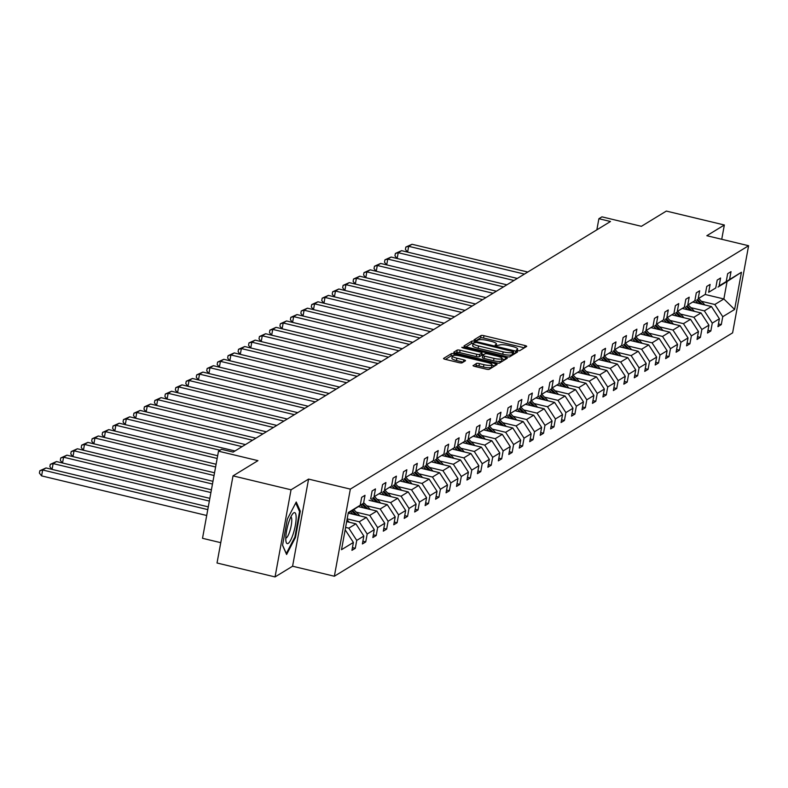 <?xml version="1.0" encoding="UTF-8"?>
<svg xmlns="http://www.w3.org/2000/svg" width="788" height="788" viewBox="0 0 788 788"><rect width="100%" height="100%" fill="white"/><g stroke="black" fill="none" stroke-linecap="round" stroke-linejoin="round"><path stroke-width="1.18" d="M517.558 350.64L519.617 350.739L526.611 346.464A2.413 0.532 10.4 0 0 526.699 346.356A2.413 0.532 10.4 0 0 524.985 345.518L483.98 335.678A2.413 0.532 10.4 0 0 481.044 335.53L473.992 339.884L477.242 340.574L478.149 340.022A7.713 1.694 10.4 0 1 487.545 340.485L490.963 341.303A7.713 1.694 10.4 0 1 496.44 343.982A7.713 1.694 10.4 0 1 496.144 344.336L495.179 344.967L496.371 345.558L499.336 345.105A7.713 1.694 10.4 0 1 508.733 345.568L512.151 346.385A7.713 1.694 10.4 0 1 517.627 349.064A7.713 1.694 10.4 0 1 517.332 349.419L516.367 350.049L517.558 350.64M721.729 239.286L724.349 224.994L666.333 211.076L641.393 226.314L601.943 216.848L598.89 218.709L596.851 229.83M275.051 576.924L292.584 566.217L308.571 479.094L291.038 489.801L275.051 576.924L217.025 563.006L233.021 475.883L257.962 460.645L218.503 451.179L202.516 538.303L220.758 542.676M291.038 489.801L233.021 475.883M473.145 365.474A2.413 0.532 10.4 0 0 473.046 365.583A2.413 0.532 10.4 0 0 474.76 366.42L486.265 369.178A2.413 0.532 10.4 0 0 489.2 369.326L496.962 364.578A2.413 0.532 10.4 0 0 497.061 364.47A2.413 0.532 10.4 0 0 495.347 363.632L454.341 353.792A2.413 0.532 10.4 0 0 451.406 353.654L443.644 358.392A2.413 0.532 10.4 0 0 443.546 358.51A2.413 0.532 10.4 0 0 445.259 359.348L459.158 362.677A2.413 0.532 10.4 0 0 462.093 362.825L465.412 360.796A2.413 0.532 10.4 0 0 465.501 360.677A2.413 0.532 10.4 0 0 463.797 359.84L456.902 358.185A6.442 1.418 10.4 0 1 452.322 355.949A6.442 1.418 10.4 0 1 460.419 356.038L487.417 362.51A6.442 1.418 10.4 0 1 491.998 364.755A6.442 1.418 10.4 0 1 483.901 364.667L479.399 363.583A2.413 0.532 10.4 0 0 476.464 363.445L473.096 365.721M218.503 451.179L221.556 449.318L233.159 452.095L610.493 221.497L598.89 218.709M308.571 479.094L350.345 489.112L748.6 245.728L732.613 332.851L334.358 576.235L350.345 489.112M724.349 224.994L706.826 235.71L748.6 245.728M506.723 356.678A2.413 0.532 10.4 0 0 509.669 356.816L517.43 352.078A2.413 0.532 10.4 0 0 517.519 351.96A2.413 0.532 10.4 0 0 515.805 351.123L474.8 341.293A2.413 0.532 10.4 0 0 471.864 341.145L464.102 345.893A2.413 0.532 10.4 0 0 464.014 346.001A2.413 0.532 10.4 0 0 465.718 346.838L506.723 356.678M507.196 358.323L499.434 363.071A2.413 0.532 10.4 0 1 496.499 362.923L455.494 353.093A2.413 0.532 10.4 0 1 453.78 352.256A2.413 0.532 10.4 0 1 453.868 352.137L457.198 350.108A2.413 0.532 10.4 0 1 460.133 350.256L476.76 354.245A2.413 0.532 10.4 0 0 479.695 354.393L481.901 353.044A2.413 0.532 10.4 0 0 481.99 352.935A2.413 0.532 10.4 0 0 480.276 352.098L462.97 347.941L461.768 347.35L463.886 347.38L505.581 357.378A2.413 0.532 10.4 0 1 507.285 358.215A2.413 0.532 10.4 0 1 507.196 358.323M352.433 547.601L355.289 548.29L351.94 550.339L353.388 542.449L341.519 549.699L348.345 512.495L360.214 505.246L348.247 513.037M363.564 503.197L352 510.742L363.564 503.197L365.011 495.307L361.662 497.356L360.214 505.246M370.665 498.853L372.113 490.963L375.472 488.915L374.024 496.804L381.126 492.461L382.574 484.571L385.923 482.522L384.475 490.412L391.587 486.068L393.035 478.178L396.384 476.139L394.936 484.019L402.038 479.685L403.486 471.795L406.844 469.746L405.396 477.636L412.498 473.293L413.946 465.403L417.295 463.354L415.847 471.244L422.959 466.9L424.407 459.01L427.756 456.961L426.308 464.851L433.41 460.507L434.858 452.617L438.217 450.569L436.769 458.458L443.871 454.115L445.319 446.225L448.668 444.176L447.22 452.066L454.331 447.722L455.779 439.842L459.128 437.793L457.68 445.673L464.782 441.339L466.23 433.449L469.589 431.4L468.141 439.29L475.243 434.946L476.691 427.057L480.04 425.008L478.592 432.898L485.704 428.554L487.151 420.664L490.5 418.615L489.053 426.505L496.154 422.161L497.602 414.271L500.961 412.222L499.513 420.112L506.615 415.769L508.063 407.889L511.412 405.84L509.964 413.72L517.076 409.386L518.524 401.496L521.873 399.447L520.425 407.337L527.527 402.993L528.975 395.103L532.333 393.054L530.885 400.944L537.987 396.6L539.435 388.711L542.784 386.662L541.336 394.552L548.448 390.208L549.896 382.318L553.245 380.269L551.797 388.159L558.899 383.815L560.347 375.925L563.706 373.886L562.258 381.766L569.36 377.422L570.808 369.542L574.156 367.494L572.709 375.384L579.82 371.04L581.268 363.15L584.617 361.101L583.169 368.991L590.271 364.647L591.719 356.757L595.078 354.708L593.63 362.598L600.732 358.254L602.18 350.364L605.529 348.316L604.081 356.206L611.192 351.862L612.64 343.972L615.989 341.923L614.541 349.813L621.643 345.469L623.091 337.589L626.45 335.54L625.002 343.42L632.104 339.086L633.552 331.196L636.901 329.148L635.453 337.037L642.565 332.694L644.013 324.804L647.362 322.755L645.914 330.645L653.016 326.301L654.464 318.411L657.822 316.362L656.374 324.252L663.476 319.908L664.924 312.018L668.273 309.97L666.825 317.859L673.937 313.516L675.385 305.636L678.734 303.587L677.286 311.467L684.388 307.133L685.836 299.243L689.195 297.194L687.747 305.084L694.849 300.74L696.296 292.85L699.645 290.802L698.198 298.691L705.309 294.348L706.757 286.458L710.106 284.409L708.658 292.299L715.76 287.955L717.208 280.065L720.567 278.016L719.119 285.906L726.221 281.562L727.669 273.672L731.018 271.633L729.57 279.513L741.439 272.264L734.613 309.467L722.744 316.717L721.296 324.607L717.947 326.656L719.395 318.766L712.283 323.11L710.835 330.999L707.486 333.048L708.934 325.158L701.832 329.502L700.384 337.392L697.035 339.441L698.473 331.551L691.371 335.895L689.924 343.785L686.575 345.834L688.023 337.944L680.911 342.288L679.463 350.177L676.114 352.216L677.562 344.336L670.46 348.68L669.012 356.56L665.663 358.609L667.101 350.719L659.999 355.063L658.551 362.953L655.202 365.002L656.65 357.112L649.539 361.456L648.091 369.345L644.742 371.394L646.19 363.504L639.088 367.848L637.64 375.738L634.291 377.787L635.729 369.897L628.627 374.241L627.179 382.131L623.83 384.18L625.278 376.29L618.166 380.634L616.718 388.514L613.369 390.562L614.817 382.682L607.715 387.016L606.268 394.906L602.918 396.955L604.357 389.065L597.255 393.409L595.807 401.299L592.458 403.348L593.906 395.458L586.794 399.802L585.346 407.691L581.997 409.74L583.445 401.85L576.343 406.194L574.895 414.084L571.546 416.133L572.984 408.243L565.882 412.587L564.435 420.467L561.086 422.516L562.534 414.636L555.422 418.97L553.974 426.86L550.625 428.908L552.073 421.019L544.971 425.362L543.523 433.252L540.174 435.301L541.612 427.411L534.51 431.755L533.062 439.645L529.713 441.694L531.161 433.804L524.05 438.148L522.602 446.038L519.253 448.086L520.701 440.196L513.599 444.54L512.151 452.43L508.802 454.479L510.24 446.589L503.138 450.933L501.69 458.813L498.341 460.862L499.789 452.972L492.677 457.316L491.229 465.206L487.88 467.254L489.328 459.365L482.226 463.708L480.779 471.598L477.429 473.647L478.868 465.757L471.766 470.101L470.318 477.991L466.969 480.04L468.417 472.15L461.305 476.494L459.857 484.384L456.508 486.432L457.956 478.543L450.854 482.886L449.406 490.766L446.057 492.815L447.495 484.935L440.394 489.269L438.946 497.159L435.597 499.208L437.044 491.318L429.933 495.662L428.485 503.552L425.136 505.6L426.584 497.711L419.482 502.054L418.034 509.944L414.685 511.993L416.123 504.103L409.021 508.447L407.573 516.337L404.224 518.386L405.672 510.496L398.561 514.84L397.113 522.73L393.764 524.769L395.212 516.889L388.11 521.223L386.662 529.112L383.313 531.161L384.751 523.271L377.649 527.615L376.201 535.505L372.852 537.554L374.3 529.664L367.188 534.008L365.74 541.898L362.391 543.947L363.839 536.057L356.737 540.401L355.289 548.29M346.671 521.617L355.91 523.833L348.798 528.167L345.607 527.408M348.798 528.167L356.737 540.401M355.91 523.833L363.839 536.057M348.237 513.087L366.371 517.44L359.259 521.784L347.173 518.878M359.259 521.784L367.188 534.008M366.371 517.44L374.3 529.664M381.126 492.461L374.024 496.804M358.648 506.684L376.822 511.048L369.72 515.391L356.284 512.17M369.72 515.391L377.649 527.615M376.822 511.048L384.751 523.271M391.587 486.068L384.475 490.412M369.099 500.291L387.282 504.655L380.171 508.999L366.745 505.778M380.171 508.999L388.11 521.223M387.282 504.655L395.212 516.889M402.038 479.685L394.936 484.019M379.56 493.909L397.743 498.262L390.631 502.606L377.196 499.385M390.631 502.606L398.561 514.84M397.743 498.262L405.672 510.496M412.498 473.293L405.396 477.636M390.021 487.516L408.194 491.879L401.092 496.213L387.657 492.993M401.092 496.213L409.021 508.447M408.194 491.879L416.123 504.103M422.959 466.9L415.847 471.244M400.471 481.123L418.655 485.487L411.543 489.831L398.117 486.6M411.543 489.831L419.482 502.054M418.655 485.487L426.584 497.711M433.41 460.507L426.308 464.851M410.932 474.731L429.115 479.094L422.004 483.438L408.568 480.217M422.004 483.438L429.933 495.662M429.115 479.094L437.044 491.318M443.871 454.115L436.769 458.458M421.393 468.338L439.566 472.701L432.464 477.045L419.029 473.824M432.464 477.045L440.394 489.269M439.566 472.701L447.495 484.935M454.331 447.722L447.22 452.066M431.844 461.955L450.027 466.309L442.915 470.653L429.49 467.432M442.915 470.653L450.854 482.886M450.027 466.309L457.956 478.543M464.782 441.339L457.68 445.673M442.304 455.562L460.488 459.916L453.376 464.26L439.94 461.039M453.376 464.26L461.305 476.494M460.488 459.916L468.417 472.15M475.243 434.946L468.141 439.29M452.765 449.17L470.938 453.533L463.836 457.877L450.401 454.646M463.836 457.877L471.766 470.101M470.938 453.533L478.868 465.757M485.704 428.554L478.592 432.898M463.216 442.777L481.399 447.141L474.287 451.485L460.862 448.264M474.287 451.485L482.226 463.708M481.399 447.141L489.328 459.365M496.154 422.161L489.053 426.505M473.677 436.385L491.85 440.748L484.748 445.092L471.313 441.871M484.748 445.092L492.677 457.316M491.85 440.748L499.789 452.972M506.615 415.769L499.513 420.112M484.137 429.992L502.311 434.355L495.209 438.699L481.773 435.478M495.209 438.699L503.138 450.933M502.311 434.355L510.24 446.589M517.076 409.386L509.964 413.72M494.588 423.609L512.771 427.963L505.66 432.307L492.234 429.086M505.66 432.307L513.599 444.54M512.771 427.963L520.701 440.196M527.527 402.993L520.425 407.337M505.049 417.216L523.222 421.58L516.12 425.914L502.685 422.693M516.12 425.914L524.05 438.148M523.222 421.58L531.161 433.804M537.987 396.6L530.885 400.944M515.51 410.824L533.683 415.187L526.581 419.531L513.146 416.3M526.581 419.531L534.51 431.755M533.683 415.187L541.612 427.411M548.448 390.208L541.336 394.552M525.96 404.431L544.144 408.795L537.032 413.139L523.606 409.918M537.032 413.139L544.971 425.362M544.144 408.795L552.073 421.019M558.899 383.815L551.797 388.159M536.421 398.038L554.594 402.402L547.493 406.746L534.057 403.525M547.493 406.746L555.422 418.97M554.594 402.402L562.534 414.636M569.36 377.422L562.258 381.766M546.882 391.656L565.055 396.009L557.953 400.353L544.518 397.132M557.953 400.353L565.882 412.587M565.055 396.009L572.984 408.243M579.82 371.04L572.709 375.384M557.333 385.263L575.516 389.627L568.404 393.961L554.979 390.74M568.404 393.961L576.343 406.194M575.516 389.627L583.445 401.85M590.271 364.647L583.169 368.991M567.793 378.87L585.967 383.234L578.865 387.578L565.429 384.347M578.865 387.578L586.794 399.802M585.967 383.234L593.906 395.458M600.732 358.254L593.63 362.598M578.254 372.478L596.427 376.841L589.325 381.185L575.89 377.964M589.325 381.185L597.255 393.409M596.427 376.841L604.357 389.065M611.192 351.862L604.081 356.206M588.705 366.085L606.888 370.449L599.776 374.793L586.351 371.572M599.776 374.793L607.715 387.016M606.888 370.449L614.817 382.682M621.643 345.469L614.541 349.813M599.166 359.702L617.339 364.056L610.237 368.4L596.802 365.179M610.237 368.4L618.166 380.634M617.339 364.056L625.278 376.29M632.104 339.086L625.002 343.42M609.626 353.31L627.8 357.663L620.698 362.007L607.262 358.786M620.698 362.007L628.627 374.241M627.8 357.663L635.729 369.897M642.565 332.694L635.453 337.037M620.077 346.917L638.26 351.281L631.149 355.615L617.723 352.394M631.149 355.615L639.088 367.848M638.26 351.281L646.19 363.504M653.016 326.301L645.914 330.645M630.538 340.524L648.711 344.888L641.609 349.232L628.174 346.001M641.609 349.232L649.539 361.456M648.711 344.888L656.65 357.112M663.476 319.908L656.374 324.252M640.999 334.132L659.172 338.495L652.07 342.839L638.635 339.618M652.07 342.839L659.999 355.063M659.172 338.495L667.101 350.719M673.937 313.516L666.825 317.859M651.449 327.739L669.633 332.103L662.521 336.446L649.095 333.226M662.521 336.446L670.46 348.68M669.633 332.103L677.562 344.336M684.388 307.133L677.286 311.467M661.91 321.356L680.083 325.71L672.982 330.054L659.546 326.833M672.982 330.054L680.911 342.288M680.083 325.71L688.023 337.944M694.849 300.74L687.747 305.084M672.371 314.964L690.544 319.327L683.442 323.661L670.007 320.44M683.442 323.661L691.371 335.895M690.544 319.327L698.473 331.551M705.309 294.348L698.198 298.691M682.822 308.571L701.005 312.934L693.893 317.278L680.468 314.048M693.893 317.278L701.832 329.502M701.005 312.934L708.934 325.158M715.76 287.955L708.658 292.299M693.282 302.178L711.456 306.542L704.354 310.886L690.918 307.665M704.354 310.886L712.283 323.11M711.456 306.542L719.395 318.766M726.221 281.562L719.119 285.906M705.615 294.584L723.867 298.967L714.815 304.493L701.379 301.272M714.815 304.493L722.744 316.717M734.613 309.467L723.867 298.967L727.058 281.533L718.006 287.068L729.57 279.513M292.584 566.217L334.358 576.235M727.058 281.533L741.439 272.264M345.449 530.216L353.388 542.449M718.449 323.927L721.296 324.607M707.988 330.32L710.835 330.999M697.528 336.703L700.384 337.392M687.077 343.095L689.924 343.785M676.616 349.488L679.463 350.177M666.155 355.88L669.012 356.56M655.705 362.273L658.551 362.953M645.244 368.666L648.091 369.345M634.783 375.049L637.64 375.738M624.332 381.441L627.179 382.131M613.872 387.834L616.718 388.514M603.411 394.227L606.268 394.906M592.96 400.619L595.807 401.299M582.499 407.002L585.346 407.691M572.039 413.395L574.895 414.084M561.588 419.787L564.435 420.467M551.127 426.18L553.974 426.86M540.666 432.573L543.523 433.252M530.216 438.965L533.062 439.645M519.755 445.348L522.602 446.038M509.294 451.741L512.151 452.43M498.843 458.133L501.69 458.813M488.383 464.526L491.229 465.206M477.922 470.919L480.779 471.598M467.471 477.301L470.318 477.991M457.01 483.694L459.857 484.384M446.55 490.087L449.406 490.766M436.099 496.479L438.946 497.159M425.638 502.872L428.485 503.552M415.178 509.255L418.034 509.944M404.727 515.648L407.573 516.337M394.266 522.04L397.113 522.73M383.805 528.433L386.662 529.112M373.354 534.825L376.201 535.505M362.894 541.218L365.74 541.898M295.49 537.406L300.307 511.176L296.239 502.005L287.364 519.075L282.547 545.316L286.605 554.486L295.49 537.406L294.781 537.239M524.375 347.833L483.546 338.032A2.413 0.532 10.4 0 0 480.611 337.885L476.119 340.633M473.066 343.41A2.413 0.532 10.4 0 0 471.431 343.499L465.905 346.878M515.194 353.438L513.333 352.994M513.52 351.753L476.385 342.455L473.381 342.938A7.713 1.694 10.4 0 0 473.086 343.292A7.713 1.694 10.4 0 0 478.562 345.971L503.168 351.872A7.713 1.694 10.4 0 0 512.564 352.334L513.52 351.753L513.116 353.93M472.948 345.292A7.713 1.694 10.4 0 0 472.652 345.646A7.713 1.694 10.4 0 0 478.129 348.326L478.562 345.971M513.087 354.108L512.131 354.689A7.713 1.694 10.4 0 1 502.734 354.226L478.129 348.326M455.671 353.132L456.764 352.463L457.198 350.108M481.517 355.152A2.413 0.532 10.4 0 1 481.557 355.289A2.413 0.532 10.4 0 1 481.468 355.398L479.262 356.747A2.413 0.532 10.4 0 1 476.326 356.6L459.7 352.61A2.413 0.532 10.4 0 0 456.764 352.463M481.773 354.127L483.783 354.61M502.025 358.983L504.97 359.692M494.017 358.382A6.442 1.418 10.4 0 0 502.114 358.471A6.442 1.418 10.4 0 0 497.533 356.235L488.028 353.95A2.413 0.532 10.4 0 0 485.093 353.812L482.886 355.152A2.413 0.532 10.4 0 0 482.798 355.27A2.413 0.532 10.4 0 0 484.502 356.107L494.017 358.382L493.584 360.737A6.442 1.418 10.4 0 0 501.68 360.825L502.114 358.471M482.837 355.408L482.453 357.506A2.413 0.532 10.4 0 0 482.364 357.624A2.413 0.532 10.4 0 0 484.068 358.461L484.502 356.107M493.584 360.737L484.068 358.461M491.998 364.755L491.564 367.109A6.442 1.418 10.4 0 1 483.468 367.021L478.966 365.937A2.413 0.532 10.4 0 0 476.031 365.799L474.937 366.459M452.322 355.949L451.888 358.304A6.442 1.418 10.4 0 0 456.469 360.54L456.902 358.185M463.186 362.155L456.469 360.54M452.342 355.9A2.413 0.532 10.4 0 0 450.972 356.009L445.437 359.387M494.736 365.947L491.899 365.268M299.263 510.92L300.307 511.176M704.768 304.936A6.501 6.156 -121.4 0 0 703.97 303.941L698.917 298.731M524.434 274.086L408.676 246.319L412.035 244.27L527.793 272.037M698.03 303.321L695.528 300.74M407.504 252.081L405.406 249.402L405.84 247.048L408.676 246.319L407.613 252.111M702.335 304.355L697.646 299.509M696.769 299.923L700.67 303.951M405.84 247.048L412.035 244.27M694.307 311.329A6.501 6.156 -121.4 0 0 693.509 310.334L688.466 305.123M513.983 280.479L398.226 252.702L401.575 250.663L517.332 278.43M687.569 309.714L685.067 307.123M397.044 258.474L394.955 255.795L395.389 253.441L398.226 252.702L397.162 258.503M691.884 310.748L687.185 305.902M686.309 306.315L690.209 310.344M395.389 253.441L401.575 250.663M683.856 317.722A6.501 6.156 -121.4 0 0 683.058 316.727L678.005 311.516M503.522 286.871L387.765 259.094L391.114 257.046L506.871 284.823M677.109 316.096L674.607 313.516M386.593 264.866L384.495 262.187L384.928 259.833L387.765 259.094L386.701 264.886M681.423 317.131L676.734 312.294M675.848 312.708L679.758 316.737M384.928 259.833L391.114 257.046M293.333 533.476A15.947 3.713 103.5 0 0 296.14 517.036A15.947 3.713 103.5 0 0 292.85 513.658A15.947 3.713 103.5 0 0 288.595 522.789A15.947 3.713 103.5 0 0 286.083 541.888A15.947 3.713 103.5 0 0 293.333 533.476M285.788 538.105A10.924 2.541 103.5 0 0 289.836 531.132A10.924 2.541 103.5 0 0 290.87 516.889M295.746 502.971L299.558 511.589L294.899 537.012L286.3 553.55L282.577 545.158M673.395 324.104A6.501 6.156 -121.4 0 0 672.597 323.119L667.544 317.909M493.061 293.264L377.304 265.487L380.663 263.438L496.42 291.215M666.658 322.489L664.156 319.908M376.132 271.249L374.034 268.58L374.467 266.226L377.304 265.487L376.24 271.279M670.962 323.523L666.274 318.687M665.397 319.101L669.298 323.129M374.467 266.226L380.663 263.438M662.935 330.497A6.501 6.156 -121.4 0 0 662.137 329.502L657.094 324.301M482.611 299.647L366.853 271.88L370.202 269.831L485.96 297.598M656.197 328.882L653.695 326.301M365.671 277.642L363.583 274.973L364.017 272.618L366.853 271.88L365.79 277.671M660.511 329.916L655.813 325.08M654.936 325.483L658.837 329.512M364.017 272.618L370.202 269.831M652.484 336.89A6.501 6.156 -121.4 0 0 651.686 335.895L646.633 330.684M472.15 306.039L356.393 278.272L359.742 276.224L475.499 303.991M645.736 335.274L643.235 332.694M355.221 284.035L353.123 281.355L353.556 279.001L356.393 278.272L355.329 284.064M650.051 336.309L645.362 331.462M644.476 331.876L648.386 335.905M353.556 279.001L359.742 276.224M642.023 343.282A6.501 6.156 -121.4 0 0 641.225 342.288L636.172 337.077M461.689 312.432L345.932 284.665L349.291 282.616L465.048 310.383M635.286 341.667L632.784 339.076M344.76 290.427L342.662 287.748L343.095 285.394L345.932 284.665L344.868 290.457M639.59 342.701L634.901 337.855M634.025 338.269L637.925 342.297M343.095 285.394L349.291 282.616M631.562 349.675A6.501 6.156 -121.4 0 0 630.764 348.68L625.721 343.469M451.238 318.825L335.481 291.048L338.83 288.999L454.587 316.776M624.825 348.05L622.323 345.469M334.299 296.82L332.211 294.141L332.644 291.787L335.481 291.048L334.417 296.84M629.139 349.084L624.441 344.248M623.564 344.661L627.465 348.69M332.644 291.787L338.83 288.999M621.111 356.058A6.501 6.156 -121.4 0 0 620.314 355.073L615.261 349.862M440.778 325.217L325.02 297.44L328.369 295.392L444.127 323.169M614.364 354.442L611.862 351.862M323.848 303.203L321.75 300.533L322.184 298.179L325.02 297.44L323.957 303.232M618.678 355.477L613.99 350.64M613.103 351.054L617.014 355.083M322.184 298.179L328.369 295.392M610.651 362.45A6.501 6.156 -121.4 0 0 609.853 361.456L604.8 356.255M430.317 331.6L314.56 303.833L317.919 301.784L433.676 329.551M603.913 360.835L601.411 358.254M313.388 309.595L311.29 306.926L311.723 304.572L314.56 303.833L313.496 309.625M608.218 361.869L603.529 357.033M602.653 357.447L606.553 361.465M311.723 304.572L317.919 301.784M600.19 368.843A6.501 6.156 -121.4 0 0 599.392 367.848L594.349 362.638M419.866 337.993L304.109 310.226L307.458 308.177L423.215 335.944M593.453 367.228L590.951 364.647M302.927 315.988L300.839 313.309L301.272 310.955L304.109 310.226L303.045 316.018M597.767 368.262L593.068 363.426M592.192 363.829L596.092 367.858M301.272 310.955L307.458 308.177M589.739 375.236A6.501 6.156 -121.4 0 0 588.941 374.241L583.888 369.03M409.405 344.386L293.648 316.618L296.997 314.57L412.754 342.337M582.992 373.62L580.49 371.03M292.476 322.381L290.378 319.701L290.811 317.347L293.648 316.618L292.584 322.41M587.306 374.655L582.618 369.808M581.731 370.222L585.642 374.251M290.811 317.347L296.997 314.57M579.279 381.628A6.501 6.156 -121.4 0 0 578.481 380.634L573.428 375.423M398.945 350.778L283.188 323.001L286.546 320.952L402.304 348.729M572.541 380.013L570.039 377.422M282.015 328.773L279.917 326.094L280.351 323.74L283.188 323.001L282.124 328.793M576.846 381.047L572.157 376.201M571.28 376.615L575.181 380.643M280.351 323.74L286.546 320.952M568.818 388.011A6.501 6.156 -121.4 0 0 568.02 387.026L562.977 381.816M388.494 357.171L272.737 329.394L276.086 327.345L391.843 355.122M562.08 386.396L559.578 383.815M271.555 335.166L269.466 332.487L269.9 330.133L272.737 329.394L271.673 335.186M566.395 387.43L561.696 382.594M560.82 383.007L564.72 387.036M269.9 330.133L276.086 327.345M558.367 394.404A6.501 6.156 -121.4 0 0 557.569 393.419L552.516 388.208M378.033 363.564L262.276 335.786L265.625 333.738L381.382 361.515M551.62 392.788L549.118 390.208M261.104 341.549L259.006 338.879L259.439 336.525L262.276 335.786L261.212 341.578M555.934 393.823L551.245 388.986M550.359 389.4L554.269 393.429M259.439 336.525L265.625 333.738M547.906 400.796A6.501 6.156 -121.4 0 0 547.108 399.802L542.055 394.601M367.572 369.946L251.815 342.179L255.174 340.13L370.931 367.897M541.169 399.181L538.667 396.6M250.643 347.941L248.545 345.272L248.978 342.908L251.815 342.179L250.751 347.971M545.473 400.215L540.785 395.379M539.908 395.783L543.809 399.811M248.978 342.908L255.174 340.13M537.446 407.189A6.501 6.156 -121.4 0 0 536.648 406.194L531.605 400.984M357.122 376.339L241.364 348.572L244.713 346.523L360.471 374.29M530.708 405.574L528.206 402.993M240.182 354.334L238.094 351.655L238.528 349.301L241.364 348.572L240.301 354.364M535.022 406.608L530.324 401.762M529.447 402.175L533.348 406.204M238.528 349.301L244.713 346.523M526.995 413.582A6.501 6.156 -121.4 0 0 526.197 412.587L521.144 407.376M346.661 382.732L230.904 354.955L234.253 352.916L350.01 380.683M520.247 411.966L517.746 409.376M229.732 360.727L227.633 358.048L228.067 355.693L230.904 354.955L229.84 360.756M524.562 413.001L519.873 408.154M518.987 408.568L522.897 412.597M228.067 355.693L234.253 352.916M516.534 419.974A6.501 6.156 -121.4 0 0 515.736 418.98L510.683 413.769M336.2 389.124L220.443 361.347L223.802 359.298L339.559 387.075M509.797 418.349L507.295 415.769M219.271 367.119L217.173 364.44L217.606 362.086L220.443 361.347L219.379 367.139M514.101 419.383L509.412 414.547M508.536 414.961L512.436 418.989M217.606 362.086L223.802 359.298M506.073 426.357A6.501 6.156 -121.4 0 0 505.275 425.372L500.232 420.162M325.749 395.517L209.992 367.74L213.341 365.691L329.098 393.468M499.336 424.742L496.834 422.161M208.81 373.502L206.722 370.833L207.155 368.479L209.992 367.74L208.928 373.532M503.65 425.776L498.952 420.94M498.075 421.353L501.976 425.382M207.155 368.479L213.341 365.691M495.622 432.75A6.501 6.156 -121.4 0 0 494.825 431.755L489.772 426.554M315.289 401.9L199.531 374.133L202.88 372.084L318.638 399.851M488.875 431.135L486.373 428.554M198.359 379.895L196.261 377.225L196.695 374.871L199.531 374.133L198.468 379.924M493.19 432.169L488.501 427.332M487.614 427.736L491.525 431.765M196.695 374.871L202.88 372.084M485.162 439.143A6.501 6.156 -121.4 0 0 484.364 438.148L479.311 432.937M304.828 408.292L189.071 380.525L192.43 378.476L308.187 406.244M478.424 437.527L475.922 434.946M187.899 386.287L185.801 383.608L186.234 381.254L189.071 380.525L188.007 386.317M482.729 438.561L478.04 433.715M477.164 434.129L481.064 438.158M186.234 381.254L192.43 378.476M474.701 445.535A6.501 6.156 -121.4 0 0 473.903 444.54L468.86 439.33M294.377 414.685L178.62 386.918L181.969 384.869L297.726 412.636M467.964 443.92L465.462 441.329M177.438 392.68L175.35 390.001L175.783 387.647L178.62 386.918L177.556 392.71M472.278 444.954L467.579 440.108M466.703 440.522L470.603 444.55M175.783 387.647L181.969 384.869M464.25 451.928A6.501 6.156 -121.4 0 0 463.452 450.933L458.399 445.722M283.916 421.078L168.159 393.301L171.508 391.252L287.265 419.029M457.503 450.303L455.001 447.722M166.987 399.073L164.889 396.394L165.322 394.039L168.159 393.301L167.095 399.092M461.817 451.337L457.129 446.5M456.242 446.914L460.153 450.943M165.322 394.039L171.508 391.252M453.789 458.311A6.501 6.156 -121.4 0 0 452.992 457.326L447.939 452.115M273.456 427.47L157.698 399.693L161.057 397.644L276.815 425.421M447.052 456.695L444.55 454.115M156.526 405.456L154.428 402.786L154.862 400.432L157.698 399.693L156.635 405.485M451.357 457.729L446.668 452.893M445.791 453.307L449.692 457.336M154.862 400.432L161.057 397.644M443.329 464.703A6.501 6.156 -121.4 0 0 442.531 463.708L437.488 458.508M263.005 433.853L147.248 406.086L150.597 404.037L266.354 431.814M436.591 463.088L434.089 460.507M146.066 411.848L143.977 409.179L144.411 406.825L147.248 406.086L146.184 411.878M440.906 464.122L436.207 459.286M435.331 459.7L439.231 463.718M144.411 406.825L150.597 404.037M432.878 471.096A6.501 6.156 -121.4 0 0 432.08 470.101L427.027 464.89M252.544 440.246L136.787 412.479L140.136 410.43L255.893 438.197M426.131 469.481L423.629 466.9M135.615 418.241L133.517 415.562L133.95 413.207L136.787 412.479L135.723 418.27M430.445 470.515L425.756 465.678M424.87 466.082L428.78 470.111M133.95 413.207L140.136 410.43M422.417 477.489A6.501 6.156 -121.4 0 0 421.619 476.494L416.566 471.283M242.083 446.638L126.326 418.871L129.685 416.822L245.442 444.59M415.68 475.873L413.178 473.293M125.154 424.634L123.056 421.954L123.489 419.6L126.326 418.871L125.262 424.663M419.984 476.907L415.296 472.061M414.419 472.475L418.32 476.504M123.489 419.6L129.685 416.822M411.957 483.881A6.501 6.156 -121.4 0 0 411.159 482.886L406.115 477.676M220.029 450.244L115.875 425.254L119.224 423.205L234.982 450.982M405.219 482.266L402.717 479.675M114.693 431.026L112.605 428.347L113.039 425.993L115.875 425.254L114.812 431.046M409.533 483.3L404.835 478.454M403.958 478.868L407.859 482.896M113.039 425.993L119.224 423.205M401.506 490.264A6.501 6.156 -121.4 0 0 400.708 489.279L395.655 484.068M217.163 458.458L105.415 431.647L108.764 429.598L217.665 455.73M394.758 488.649L392.257 486.068M104.243 437.419L102.145 434.74L102.578 432.385L105.415 431.647L104.351 437.439M399.073 489.683L394.384 484.847M393.498 485.26L397.408 489.289M102.578 432.385L108.764 429.598M391.045 496.657A6.501 6.156 -121.4 0 0 390.247 495.672L385.194 490.461M215.597 466.988L94.954 438.039L98.313 435.991L216.099 464.25M384.308 495.041L381.806 492.461M93.782 443.802L91.684 441.132L92.117 438.778L94.954 438.039L93.89 443.831M388.622 496.076L383.923 491.239M383.047 491.653L386.947 495.682M92.117 438.778L98.313 435.991M380.584 503.049A6.501 6.156 -121.4 0 0 379.786 502.054L374.743 496.854M214.041 475.509L84.503 444.432L87.852 442.383L214.543 472.78M373.847 501.434L371.345 498.853M83.321 450.194L81.233 447.525L81.666 445.161L84.503 444.432L83.439 450.224M378.161 502.468L373.463 497.632M372.586 498.036L376.487 502.064M81.666 445.161L87.852 442.383M370.133 509.442A6.501 6.156 -121.4 0 0 369.336 508.447L364.283 503.236M212.474 484.029L74.042 450.825L77.391 448.776L212.977 481.301M363.386 507.827L360.884 505.246M72.87 456.587L70.772 453.908L71.206 451.554L74.042 450.825L72.979 456.616M367.701 508.861L363.012 504.015M362.125 504.428L366.036 508.457M71.206 451.554L77.391 448.776M359.673 515.835A6.501 6.156 -121.4 0 0 358.875 514.84L353.822 509.629M210.908 492.559L63.582 457.217L66.941 455.168L211.411 489.821M352.935 514.219L350.433 511.629M62.41 462.98L60.312 460.3L60.745 457.946L63.582 457.217L62.518 463.009M357.25 515.254L352.551 510.407M351.675 510.821L355.575 514.85M60.745 457.946L66.941 455.168M349.212 522.227A6.501 6.156 -121.4 0 0 348.414 521.232L347.006 519.775M209.342 501.079L53.131 463.6L56.48 461.551L209.844 498.351M51.949 469.372L49.861 466.693L50.294 464.339L53.131 463.6L52.067 469.392M50.294 464.339L56.48 461.551M207.776 509.609L42.67 469.993L46.019 467.944L208.278 506.871M41.587 475.883L39.4 473.086L39.833 470.731L42.67 469.993L41.587 475.883L206.702 515.49M39.833 470.731L46.019 467.944M517.135 350.522L517.332 349.419M495.947 345.43L496.144 344.336M480.611 337.885L481.044 335.53M483.546 338.032L483.98 335.678M524.591 347.705L524.985 345.518M471.431 343.499L471.864 341.145M474.622 342.278L474.8 341.293M515.411 353.31L515.805 351.123M502.734 354.226L503.168 351.872M512.131 354.689L512.564 352.334M459.7 352.61L460.133 350.256M476.326 356.6L476.76 354.245M479.262 356.747L479.695 354.393M481.468 355.398L481.901 353.044M463.748 348.129L463.886 347.38M505.177 359.564L505.581 357.378M476.031 365.799L476.464 363.445M478.966 365.937L479.399 363.583M483.468 367.021L483.901 364.667M463.393 362.027L463.797 359.84M450.972 356.009L451.406 353.654M454.055 355.319L454.341 353.792M494.943 365.819L495.347 363.632M703.024 304.523L703.97 303.941M692.573 310.905L693.509 310.334M682.112 317.298L683.058 316.727M671.652 323.691L672.597 323.119M661.201 330.083L662.137 329.502M650.74 336.476L651.686 335.895M640.28 342.859L641.225 342.288M629.829 349.251L630.764 348.68M619.368 355.644L620.314 355.073M608.907 362.037L609.853 361.456M598.456 368.429L599.392 367.848M587.996 374.822L588.941 374.241M577.535 381.205L578.481 380.634M567.084 387.597L568.02 387.026M556.624 393.99L557.569 393.419M546.163 400.383L547.108 399.802M535.712 406.775L536.648 406.194M525.251 413.158L526.197 412.587M514.791 419.551L515.736 418.98M504.34 425.944L505.275 425.372M493.879 432.336L494.825 431.755M483.418 438.729L484.364 438.148M472.967 445.112L473.903 444.54M462.507 451.504L463.452 450.933M452.046 457.897L452.992 457.326M441.595 464.29L442.531 463.708M431.135 470.682L432.08 470.101M420.674 477.075L421.619 476.494M410.223 483.458L411.159 482.886M399.762 489.85L400.708 489.279M389.302 496.243L390.247 495.672M378.851 502.636L379.786 502.054M368.39 509.028L369.336 508.447M357.929 515.411L358.875 514.84M347.478 521.804L348.414 521.232M517.342 350.581L517.627 349.064M496.154 345.499L496.44 343.982M513.146 354.029L513.579 351.675M472.652 345.646L473.086 343.292M481.557 355.289L481.99 352.935M482.364 357.624L482.798 355.27"/></g></svg>

